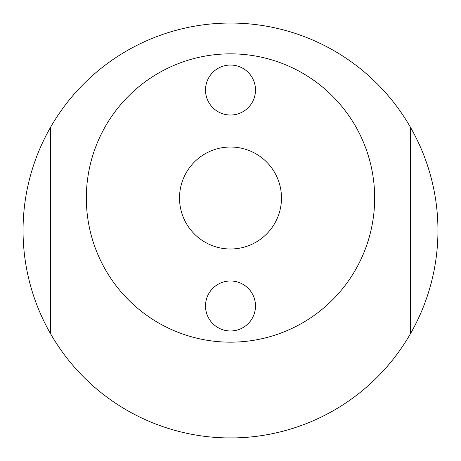 <?xml version="1.0" encoding="UTF-8"?>
<svg xmlns="http://www.w3.org/2000/svg" width="461" height="461" viewBox="0 0 461 461"><rect width="100%" height="100%" fill="white"/><g stroke="black" fill="none" stroke-linecap="round" stroke-linejoin="round"><path stroke-width="0.69" d="M225.504 437.892L235.496 437.892L225.504 437.892M230.5 53.845A144.166 144.166 0 0 0 86.334 198.005A144.166 144.166 0 0 0 230.5 342.171A144.166 144.166 0 0 0 374.666 198.005A144.166 144.166 0 0 0 230.5 53.845M410.457 127.294A207.45 207.45 0 0 1 410.457 333.706L410.457 127.294A207.45 207.45 0 0 0 50.543 127.294L50.543 333.706A207.45 207.45 0 0 0 410.457 333.706M50.543 333.706A207.45 207.45 0 0 1 50.543 127.294M255.492 305.983A24.992 24.992 0 0 0 230.5 280.985A24.992 24.992 0 0 0 205.508 305.983A24.992 24.992 0 0 0 230.5 330.975A24.992 24.992 0 0 0 255.492 305.983M255.492 90.033A24.992 24.992 0 0 0 230.5 65.041A24.992 24.992 0 0 0 205.508 90.033A24.992 24.992 0 0 0 230.5 115.025A24.992 24.992 0 0 0 255.492 90.033M281.487 198.005A50.987 50.987 0 0 0 230.5 147.019A50.987 50.987 0 0 0 179.513 198.005A50.987 50.987 0 0 0 230.5 248.998A50.987 50.987 0 0 0 281.487 198.005"/></g></svg>
